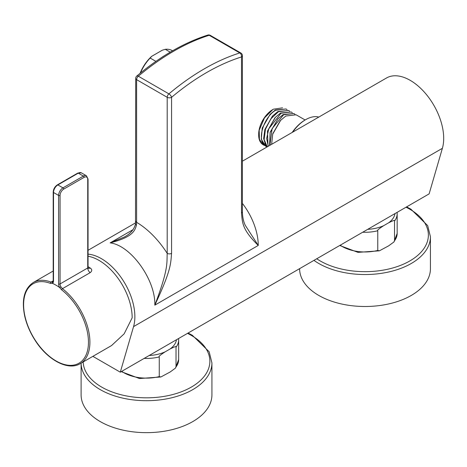 <?xml version="1.0" encoding="UTF-8"?>
<svg xmlns="http://www.w3.org/2000/svg" width="467" height="467" viewBox="0 0 467 467"><rect width="100%" height="100%" fill="white"/><g stroke="black" fill="none" stroke-linecap="round" stroke-linejoin="round"><path stroke-width="0.7" d="M88.041 254.141A47.383 27.355 60 0 1 123.475 281.041A47.383 27.355 60 0 1 133.556 326.614L120.293 372.181L92.869 356.35M120.293 372.181L429.126 193.881L442.383 148.313A47.383 27.355 60 0 0 427.206 95.525A47.383 27.355 60 0 0 386.495 77.995L242.402 161.185M318.798 117.077A30.904 17.839 120 0 0 305.739 119.616L305.009 120.037A29.87 17.244 120 0 0 292.196 132.435M305.739 119.616A30.904 17.839 120 0 0 292.681 132.155M305.109 119.984L296.113 114.789L285.827 116.026L280.632 120.346L272.71 134.134L271.625 144.315M268.262 146.253L266.663 138.471L268.764 128.834L281.011 113.248L291.291 112.004L280.585 113.002L275.384 117.322L267.468 131.104L268.052 146.375M269.885 145.319L272.127 128.594L283.632 114.759L293.912 113.522L283.206 114.514L278.011 118.828L270.089 132.61L269.587 145.488M274.952 117.783L267.468 131.104M278.011 118.828L270.276 132.003M280.2 120.807L272.909 133.486M267.235 146.848L264.124 139.545L265.454 129.248L270.755 118.974L278.385 111.73L288.67 110.492L277.964 111.485L272.775 115.793L264.847 129.581L263.645 138.6L265.846 145.482L267.142 146.901M291.291 112.004L292.33 112.745M267.066 146.942L265.717 146.241L261.292 139.254L262.221 128.081L270.142 114.287L275.343 109.973L286.049 108.98L275.763 110.218C264.958 116.201 257.364 136.703 263.645 144.215L264.842 143.743M263.306 144.846L262.769 144.531A21.219 12.253 120 0 1 258.683 135.01A21.219 12.253 120 0 1 259.191 130.264L259.418 139.335L263.516 144.974L264.666 145.517M270.142 114.287L262.221 128.081M272.331 116.265L264.847 129.581M287.082 109.722L286.049 108.98M258.683 135.01L258.683 134.169A20.192 11.657 -60 0 1 272.962 109.441L264.474 117.906L259.191 130.264M282.564 107.83L273.382 109.202M266.137 146.486L263.645 144.215M293.912 113.522L294.951 114.263M288.67 110.492L289.703 111.234M133.066 229.647L110.148 242.881L124.321 237.02M171.57 253.365C170.63 264.03 171.231 270.066 154.822 305.149C168.768 268.402 166.713 262.979 167.204 253.365L167.204 97.311A3.088 1.786 -60 0 1 168.902 93.867A226.355 130.69 -60 0 1 239.793 52.94A3.088 2.137 72.5 0 1 241.497 56.939A3.088 1.786 180 0 0 242.402 55.678L242.402 211.738A3.088 1.786 180 0 1 242.402 211.738C242.507 217.021 243.465 221.545 245.268 225.298L258.251 245.438L154.822 305.149C155.698 279.972 130.83 245.309 110.148 242.881C133.13 236.997 134.91 230.54 136.422 225.187L136.609 222.315A67.984 39.251 60 0 1 167.204 253.365A3.088 1.786 0 0 0 171.57 253.365L171.57 97.311A223.267 128.904 -60 0 1 241.497 56.939L241.497 212.999C242.437 222.572 241.836 229.303 258.251 245.438A47.383 27.355 -120 0 0 242.402 203.408M242.402 211.738A3.088 1.786 180 0 1 241.497 212.999M136.422 225.187A3.088 1.465 7.6 0 1 135.506 223.944L135.704 78.386A3.088 1.786 0 0 0 136.609 79.647L167.204 97.311A3.088 1.786 0 0 0 171.57 97.311A3.088 1.343 50 0 0 168.902 93.867L138.314 76.209A226.355 130.69 -60 0 1 209.204 35.276A3.088 1.786 -60 0 1 210.267 35.34A3.088 3.088 0 0 0 207.792 35.072A3.088 2.137 72.5 0 1 209.204 35.276L239.793 52.94A3.088 1.786 -60 0 1 240.855 53.005L210.267 35.34M135.704 78.386A3.088 3.088 0 0 1 136.808 76.022A3.088 1.343 50 0 1 138.314 76.209A3.088 1.786 -60 0 0 136.609 79.647L136.609 222.315A3.088 1.786 0 0 1 135.704 221.054M172.562 50.798L172.154 50.564A28.843 16.654 120 0 0 165.3 49.309L162.306 50.197L151.705 56.32L150.164 58.048A28.843 16.654 120 0 0 140.456 73.015M170.239 52.158L165.3 49.309M161.64 57.505A28.843 16.654 -60 0 1 164.629 55.585M155.92 61.37L150.164 58.048M140.088 73.307A27.81 16.059 -60 0 1 151.705 56.32M178.581 338.534L178.657 339.888A32.135 18.557 180 0 1 176.024 347.244C176.964 345.913 175.002 346.491 170.122 348.966L165.155 351.832C160.257 355.008 158.295 356.7 159.259 356.922L159.259 376.6L160.887 376.974L139.487 378.533L121.227 371.644M176.024 347.244L176.024 366.922L175.458 368.107L170.122 372.012L160.887 376.974M211.925 362.929L211.925 394.889A65.409 37.763 0 0 1 171.547 429.78A65.409 37.763 0 0 1 100.265 421.596A65.409 37.763 180 0 1 81.106 394.889L81.106 363.139A65.409 37.763 0 0 0 100.265 389.636A65.409 37.763 0 0 0 171.547 397.82A65.409 37.763 0 0 0 211.925 362.929L209.175 351.774L192.34 335.283L188.096 333.041M397.09 212.374L397.166 213.728A32.135 18.557 180 0 1 394.533 221.084C395.479 219.759 393.512 220.331 388.637 222.812L383.664 225.678C378.772 228.853 376.805 230.546 377.768 230.762L377.768 250.446L379.397 250.82L358.002 252.373L339.743 245.484M394.533 221.084L394.533 240.768L393.967 241.947L388.637 245.852L379.397 250.82M313.958 260.37A65.409 37.763 0 0 0 318.774 263.476A65.409 37.763 0 0 0 390.056 271.666A65.409 37.763 0 0 0 430.434 236.775L430.434 268.735A65.409 37.763 0 0 1 390.056 303.626A65.409 37.763 0 0 1 318.774 295.436A65.409 37.763 180 0 1 299.616 268.735L299.616 268.653M52.643 282.05L52.374 283.37L50.471 283.387A1.027 0.689 110.6 0 1 51.072 282.091L52.643 282.05A4.121 2.382 -120 0 0 52.648 282.045L53.203 280.579A1.027 0.595 0 0 0 53.507 281L53.507 192.492L58.603 195.434L58.603 283.942A5.149 2.971 -120 0 0 59.671 287.532A46.869 27.057 -120 0 0 52.438 283.358L52.374 283.37M88.386 268.367L88.041 267.346L87.738 267.965L60.062 283.942A4.121 2.382 -120 0 0 60.92 286.826L59.753 287.66L61.609 289.82A45.859 26.479 60 0 1 88.467 342.218A45.859 26.479 60 0 1 56.04 360.938A45.859 26.479 60 0 1 23.607 304.77A45.859 26.479 60 0 1 50.471 283.387M88.041 256.225A46.869 27.057 60 0 1 132.167 317.805L124.152 333.835L111.531 345.574L80.201 363.665A46.869 27.057 60 0 0 89.909 342.206A46.869 27.057 60 0 0 62.455 288.659L90.149 272.67C92.162 271.099 92.262 269.599 90.446 268.163A46.869 27.057 -120 0 0 88.041 266.68M60.92 286.826L62.455 288.659A1.027 0.485 127.9 0 0 61.609 289.82M88.397 268.373L90.446 268.163M133.556 326.614L442.383 148.313M170.122 348.966A30.081 17.367 0 0 0 176.473 339.748M149.189 355.504A30.081 17.367 0 0 0 165.155 351.832M83.179 361.943A63.349 36.572 0 0 0 101.724 387.114A63.349 36.572 0 0 0 191.312 387.114A63.349 36.572 0 0 0 191.312 335.388A63.349 36.572 0 0 0 187.518 333.368M176.024 366.922A32.135 18.557 0 0 0 178.657 359.567L175.458 368.107M121.712 371.364A32.135 18.557 0 0 0 159.259 376.6M159.259 356.922A32.135 18.557 180 0 1 144.18 358.393M388.637 222.812A30.081 17.367 0 0 0 394.989 213.588M367.698 229.344A30.081 17.367 0 0 0 383.664 225.678M316.737 258.765A63.349 36.572 0 0 0 320.234 260.954A63.349 36.572 0 0 0 409.822 260.954A63.349 36.572 0 0 0 409.822 209.234A63.349 36.572 0 0 0 406.033 207.214M394.533 240.768A32.135 18.557 0 0 0 397.166 233.412L393.967 241.947M340.221 245.21A32.135 18.557 0 0 0 377.768 250.446M377.768 230.762A32.135 18.557 180 0 1 362.69 232.233M90.149 272.67A4.121 2.382 -120 0 1 87.738 267.965L87.738 179.456A5.149 2.971 120 0 0 84.095 177.355L63.699 189.129A5.149 2.971 120 0 0 60.062 195.434L60.062 283.942A1.027 0.595 180 0 1 58.603 283.942M52.438 283.358A5.149 2.971 -120 0 0 53.507 281M53.203 280.579L53.203 192.071A1.027 0.595 0 0 0 53.507 192.492A6.182 3.567 -60 0 1 57.873 184.92L78.269 173.146A6.182 3.567 -60 0 1 81.357 172.843L86.459 175.785A6.182 3.567 120 0 0 83.365 176.088L78.269 173.146A1.027 0.595 60 0 0 77.755 173.094L81.357 172.843M53.191 280.865L51.072 282.091A46.869 27.057 60 0 0 33.332 282.482L53.203 271.012M87.738 179.456A1.027 0.595 0 0 0 88.041 179.036L86.459 175.785M53.203 192.071C53.431 189.001 54.814 186.602 57.359 184.874A1.027 0.595 60 0 1 57.873 184.92L62.975 187.868A6.182 3.567 120 0 0 58.603 195.434A1.027 0.595 180 0 0 60.062 195.434M84.095 177.355A1.027 0.595 -120 0 0 83.365 176.088L62.975 187.868A1.027 0.595 -120 0 1 63.699 189.129M88.041 250.306L135.628 222.829M275.384 117.322L274.853 117.888M270.089 132.61L270.317 131.869M280.632 120.346L280.095 120.918M272.71 134.134L272.938 133.393M272.775 115.793L272.238 116.365M263.516 144.974L263.09 144.729M124.286 237.043L124.263 237.055C130.386 233.815 134.134 229.443 135.506 223.944M136.808 76.022C160.379 56.297 184.039 42.649 207.792 35.072M242.402 55.678A3.088 3.088 0 0 0 240.855 53.005M178.657 339.888L178.657 359.567M430.434 236.775L427.684 225.614L410.849 209.128L406.605 206.881M397.166 213.728L397.166 233.412M88.041 267.346L88.041 179.036M57.359 184.874L77.755 173.094M33.332 282.482C24.261 288.588 21.383 299.791 24.704 316.083C26.601 324.361 30.016 332.358 34.937 340.075C47.389 359.969 68.106 371.137 80.201 363.665"/></g></svg>
